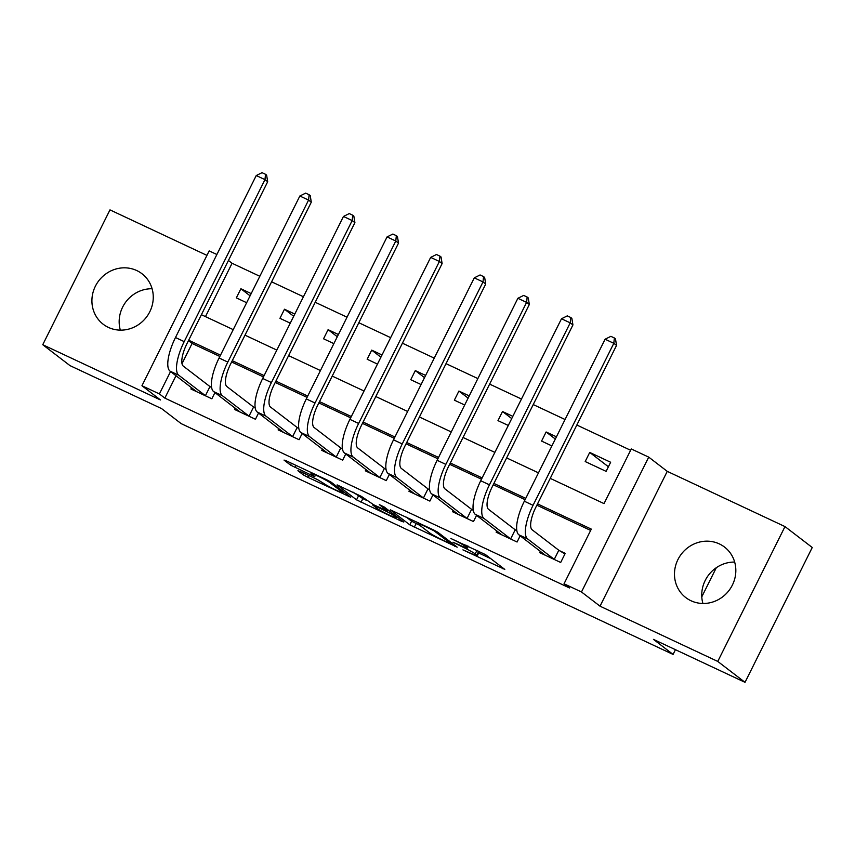 <?xml version="1.0" encoding="UTF-8"?>
<svg xmlns="http://www.w3.org/2000/svg" width="855" height="855" viewBox="0 0 855 855"><rect width="100%" height="100%" fill="white"/><g stroke="black" fill="none" stroke-linecap="round" stroke-linejoin="round"><path stroke-width="1.28" d="M462.929 549.861L504.803 569.409L485.544 554.639L450.874 538.5A12.825 0.876 -153.5 0 1 465.248 546.27L466.862 547.499A12.825 0.876 -153.5 0 1 467.375 548.076A12.825 0.876 -153.5 0 1 459.327 544.988L452.968 542.22L460.824 546.131A12.825 0.876 -153.5 0 1 475.209 553.901L476.812 555.13A12.825 0.876 -153.5 0 1 477.325 555.707A12.825 0.876 -153.5 0 1 469.277 552.619L462.929 549.861M108.414 327.412A31.838 29.978 -52.5 0 0 148.214 314.576A31.838 29.978 -52.5 0 0 141.962 273.728A31.838 29.978 -52.5 0 0 136.757 270.554A31.838 29.978 -52.5 0 0 96.957 283.4A31.838 29.978 -52.5 0 0 103.209 324.248A31.838 29.978 -52.5 0 0 108.414 327.412M690.979 600.744A31.838 29.978 -52.5 0 0 730.79 587.909A31.838 29.978 -52.5 0 0 724.527 547.061A31.838 29.978 -52.5 0 0 719.322 543.898A31.838 29.978 -52.5 0 0 679.522 556.733A31.838 29.978 -52.5 0 0 685.774 597.581A31.838 29.978 -52.5 0 0 690.979 600.744M300.244 471.511L297.893 470.72L303.29 474.867L307.789 477.293L350.71 497.215L331.28 482.263L326.792 479.837L286.382 460.877L284.031 460.086L290.561 465.099L312.342 475.637L314.864 476.609L311.466 473.937A10.72 0.727 -153.5 0 1 311.028 473.456A10.72 0.727 -153.5 0 1 319.332 476.791A10.72 0.727 -153.5 0 1 329.784 482.53L342.46 492.266A10.72 0.727 -153.5 0 1 342.898 492.747A10.72 0.727 -153.5 0 1 334.594 489.413A10.72 0.727 -153.5 0 1 324.141 483.674L317.536 479.623L300.244 471.511M176.002 375.719L164.844 398.109L159.393 393.92L141.951 385.733L209.176 250.9L216.881 254.512M745.026 682.333L717.762 661.428L784.986 526.584L812.25 547.499L745.026 682.333L653.455 639.369L673.077 654.428L181.207 423.653L161.584 408.594L70.014 365.63L42.75 344.715L160.484 399.958L141.951 385.733M784.986 526.584L667.253 471.351L600.028 606.184L717.762 661.428M600.028 606.184L581.486 591.97L564.043 583.783L591.307 529.117L537.517 503.884M164.844 398.109L569.505 587.962L564.043 583.783M409.791 524.831L457.201 547.179L437.771 532.227L433.282 529.801L390.361 509.869L409.791 524.831L411.608 521.187L419.901 525.398M401.444 521.229L356.535 499.854L337.116 484.892L361.419 496.402L373.721 504.813L387.71 511.172L379.299 504.621L384.205 506.994L403.795 522.02L401.444 521.229L401.807 520.492M206.942 255.378L109.974 209.881L42.75 344.715M590.645 530.431L536.865 505.198M525.088 499.673L493.26 484.742M481.483 479.217L449.655 464.286M437.878 458.761L406.05 443.82M394.273 438.294L362.445 423.364M350.668 417.839L318.84 402.908M307.063 397.383L275.235 382.442M263.458 376.916L231.63 361.986M219.853 356.46L192.097 343.443L181.997 363.696M540.413 551.336L539.762 552.651L560.688 562.472L565.23 553.367L559.544 550.695M516.837 530.656L515.939 530.228M520.171 535.807L517.083 542.017L496.157 532.195L496.808 530.88M473.232 510.189L472.334 509.772M476.566 515.351L473.478 521.55L452.552 511.728L453.203 510.414M429.627 489.733L428.729 489.317M432.961 494.895L429.873 501.094L408.947 491.272L409.598 489.958M386.022 469.277L385.124 468.85M389.356 474.429L386.268 480.638L365.341 470.816L365.993 469.502M342.417 448.822L341.508 448.394M345.751 453.973L342.663 460.172L321.737 450.361L322.388 449.035M298.812 428.355L297.903 427.938M302.146 433.517L299.058 439.716L278.121 429.894L278.783 428.579M255.196 407.899L254.298 407.472M258.541 413.051L255.453 419.26L234.516 409.438L235.178 408.124M211.591 387.443L210.693 387.016M214.936 392.595L211.848 398.793L190.911 388.982L191.573 387.657M630.616 450.264L576.836 425.031M565.059 419.506L533.231 404.565M521.454 399.039L489.626 384.109M477.849 378.583L446.021 363.653M434.244 358.127L402.416 343.186M390.639 337.661L358.811 322.73M347.034 317.205L315.206 302.275M303.429 296.749L271.601 281.808M259.824 276.283L232.068 263.265L205.467 316.617M610.652 462.256L589.726 452.434L585.183 461.54L606.11 471.362L610.652 462.256M556.434 436.809L546.121 431.978L541.578 441.084L551.892 445.925M512.829 416.353L502.516 411.512L497.973 420.628L508.287 425.459M469.224 395.897L458.911 391.056L454.368 400.161L464.682 405.003M425.619 375.43L415.306 370.6L410.763 379.706L421.077 384.547M382.014 354.975L371.701 350.133L367.158 359.25L377.472 364.091M338.409 334.519L328.096 329.677L323.553 338.783L333.867 343.625M294.804 314.052L284.491 309.221L279.948 318.327L290.262 323.169M251.199 293.596L240.886 288.755L236.343 297.871L246.657 302.713M673.077 654.428L675.439 649.693M701.784 596.843L716.319 567.699M232.068 263.265L228.435 260.476M550.235 478.373L604.025 503.606L631.279 448.95L648.721 457.126L581.486 591.97M667.253 471.351L648.721 457.126M170.551 371.54L159.393 393.92M525.75 498.358L493.912 483.428M482.145 477.902L450.307 462.972M438.54 457.446L406.702 442.505M394.925 436.98L363.097 422.049M351.32 416.524L319.492 401.594M307.715 396.068L275.887 381.127M264.11 375.602L232.282 360.671M220.505 355.146L188.677 340.215M201.395 314.704L233.223 329.635M245 335.16L276.828 350.09M288.605 355.616L320.433 370.557M332.21 376.082L364.048 391.013M375.815 396.538L407.653 411.469M419.42 416.994L451.258 431.935M463.025 437.461L494.863 452.391M506.63 457.917L538.468 472.847M192.097 343.443L188.463 340.653M589.726 452.434L608.407 466.766M546.121 431.978L555.323 439.032M502.516 411.512L511.718 418.576M458.911 391.056L468.113 398.12M415.306 370.6L424.508 377.654M371.701 350.133L380.903 357.198M328.096 329.677L337.298 336.742M284.491 309.221L293.693 316.275M240.886 288.755L250.088 295.819M702.906 603.48A31.838 29.978 127.5 0 1 734.669 562.077M120.331 330.137A31.838 29.978 127.5 0 1 152.094 288.734M477.325 555.707L479.142 552.063A12.825 0.876 -153.5 0 0 478.629 551.486L476.812 555.13M477.24 550.428L478.629 551.486M478.693 552.982L490.781 558.657M406.36 517.168L411.608 521.187M449.42 543.299L451.066 543.855L434.158 530.88L426.047 526.851A12.825 0.876 -153.5 0 0 417.999 523.752A12.825 0.876 -153.5 0 0 418.512 524.339L430.076 533.199A12.825 0.876 -153.5 0 0 444.45 540.969L449.42 543.299M366.656 500.421L362.851 498.636L361.034 502.28M353.115 492.181L362.851 498.636M377.333 508.607A10.72 0.727 -153.5 0 0 387.785 514.357A10.72 0.727 -153.5 0 0 396.089 517.692A10.72 0.727 -153.5 0 0 395.651 517.2L391.184 513.78L375.217 505.968L372.705 505.006L377.333 508.607M555.002 559.801L554.264 559.362L558.807 550.257L532.141 529.801A20.413 6.733 -64.9 0 1 535.775 507.389L616.541 345.399L613.815 343.315L533.05 505.305A30.609 10.089 115.1 0 0 527.599 538.907L554.264 559.362M605.094 339.221L610.887 336.336L614.371 337.971L613.815 343.315L605.094 339.221L524.329 501.212A30.609 10.089 115.1 0 0 518.878 534.813L545.447 555.323M558.807 550.257L564.952 553.933M614.371 337.971L615.461 338.804L616.541 345.399M511.397 539.345L510.659 538.907L515.202 529.79L488.536 509.334A20.413 6.733 -64.9 0 1 492.17 486.933L572.936 324.943L570.21 322.848L489.445 484.838A30.609 10.089 115.1 0 0 483.994 518.451L510.659 538.907M561.489 318.765L567.282 315.88L570.766 317.515L570.21 322.848L561.489 318.765L480.724 480.745A30.609 10.089 115.1 0 0 475.273 514.357L501.842 534.867M515.202 529.79L516.858 530.784M570.766 317.515L571.856 318.349L572.936 324.943M467.792 518.889L467.054 518.44L471.597 509.334L444.931 488.878A20.413 6.733 -64.9 0 1 448.565 466.477L529.331 304.487L526.605 302.392L445.84 464.383A30.609 10.089 115.1 0 0 440.389 497.984L467.054 518.44M517.884 298.299L523.677 295.413L527.161 297.059L526.605 302.392L517.884 298.299L437.119 460.289A30.609 10.089 115.1 0 0 431.668 493.901L458.237 514.4M471.597 509.334L473.253 510.328M527.161 297.059L528.251 297.893L529.331 304.487M424.187 498.422L423.449 497.984L427.992 488.878L401.326 468.422A20.413 6.733 -64.9 0 1 404.96 446.011L485.726 284.02L483 281.936L402.235 443.927A30.609 10.089 115.1 0 0 396.784 477.528L423.449 497.984M474.279 277.843L480.072 274.957L483.556 276.593L483 281.936L474.279 277.843L393.514 439.833A30.609 10.089 115.1 0 0 388.063 473.435L414.632 493.944M427.992 488.878L429.648 489.862M483.556 276.593L484.646 277.437L485.726 284.02M380.582 477.966L379.844 477.528L384.387 468.412L357.721 447.956A20.413 6.733 -64.9 0 1 361.355 425.555L442.121 263.564L439.395 261.47L358.63 423.46A30.609 10.089 115.1 0 0 353.179 457.072L379.844 477.528M430.674 257.387L436.467 254.501L439.951 256.137L439.395 261.47L430.674 257.387L349.909 419.367A30.609 10.089 115.1 0 0 344.458 452.979L371.027 473.488M384.387 468.412L386.043 469.406M439.951 256.137L441.041 256.97L442.121 263.564M336.966 457.511L336.239 457.062L340.782 447.956L314.116 427.5A20.413 6.733 -64.9 0 1 317.75 405.099L398.516 243.109L395.78 241.014L315.025 403.004A30.609 10.089 115.1 0 0 309.574 436.606L336.239 457.062M387.059 236.921L392.862 234.046L396.346 235.681L395.78 241.014L387.059 236.921L306.304 398.911A30.609 10.089 115.1 0 0 300.853 432.523L327.422 453.022M340.782 447.956L342.438 448.95M396.346 235.681L397.436 236.514L398.516 243.109M293.361 437.044L292.634 436.606L297.177 427.5L270.511 407.044A20.413 6.733 -64.9 0 1 274.145 384.632L354.911 222.642L352.175 220.558L271.409 382.548A30.609 10.089 115.1 0 0 265.969 416.15L292.634 436.606M343.454 216.465L349.257 213.579L352.741 215.214L352.175 220.558L343.454 216.465L262.688 378.455A30.609 10.089 115.1 0 0 257.248 412.057L283.817 432.566M297.177 427.5L298.833 428.483M352.741 215.214L353.831 216.059L354.911 222.642M249.756 416.588L249.029 416.15L253.572 407.033L226.906 386.578A20.413 6.733 -64.9 0 1 230.529 364.177L311.295 202.186L308.57 200.091L227.804 362.082A30.609 10.089 115.1 0 0 222.364 395.694L249.029 416.15M299.849 196.009L305.652 193.123L309.136 194.758L308.57 200.091L299.849 196.009L219.083 357.999A30.609 10.089 115.1 0 0 213.643 391.601L240.212 412.11M253.572 407.033L255.228 408.027M309.136 194.758L310.226 195.592L311.295 202.186M206.151 396.132L205.424 395.683L209.967 386.578L183.301 366.122A20.413 6.733 -64.9 0 1 186.924 343.721L267.69 181.73L264.964 179.636L184.199 341.626A30.609 10.089 115.1 0 0 178.759 375.227L205.424 395.683M256.243 175.542L262.047 172.667L265.531 174.302L264.964 179.636L256.243 175.542L175.478 337.533A30.609 10.089 115.1 0 0 170.027 371.145L196.607 391.643M209.967 386.578L211.623 387.572M265.531 174.302L266.621 175.136L267.69 181.73M476.994 550.31L475.209 553.901M467.642 545.918L466.862 547.499M465.847 545.073L465.248 546.27M502.815 567.891L502.451 568.628M455.052 545.479L454.689 546.217M416.096 523.613L414.28 527.257M451.579 542.818L451.066 543.855M434.426 530.346L434.158 530.88M358.363 496.21L356.535 499.854M388.063 509.954L387.55 510.991M396.175 516.174L395.651 517.2M391.697 512.744L391.184 513.78M342.983 491.23L342.46 492.266M330.244 481.611L329.784 482.53M312.716 474.899L312.342 475.637M296.097 465.43L295.05 467.525M291.47 463.26L290.561 465.099M348.562 495.515L348.199 496.253M308.698 475.476L307.789 477.293M304.07 473.307L303.29 474.867M527.599 538.907L518.878 534.813M533.05 505.305L524.329 501.212M483.994 518.451L475.273 514.357M489.445 484.838L480.724 480.745M440.389 497.984L431.668 493.901M445.84 464.383L437.119 460.289M396.784 477.528L388.063 473.435M402.235 443.927L393.514 439.833M353.179 457.072L344.458 452.979M358.63 423.46L349.909 419.367M309.574 436.606L300.853 432.523M315.025 403.004L306.304 398.911M265.969 416.15L257.248 412.057M271.409 382.548L262.688 378.455M222.364 395.694L213.643 391.601M227.804 362.082L219.083 357.999M178.759 375.227L170.027 371.145M184.199 341.626L175.478 337.533M468.294 546.227L467.375 548.076M451.707 542.914L451.184 543.972M418.458 522.843L417.999 523.752M388.245 510.093L387.71 511.172M396.656 516.548L396.089 517.692M372.972 504.461L372.705 505.006M343.464 491.604L342.898 492.747M311.444 472.633L311.028 473.456"/></g></svg>
